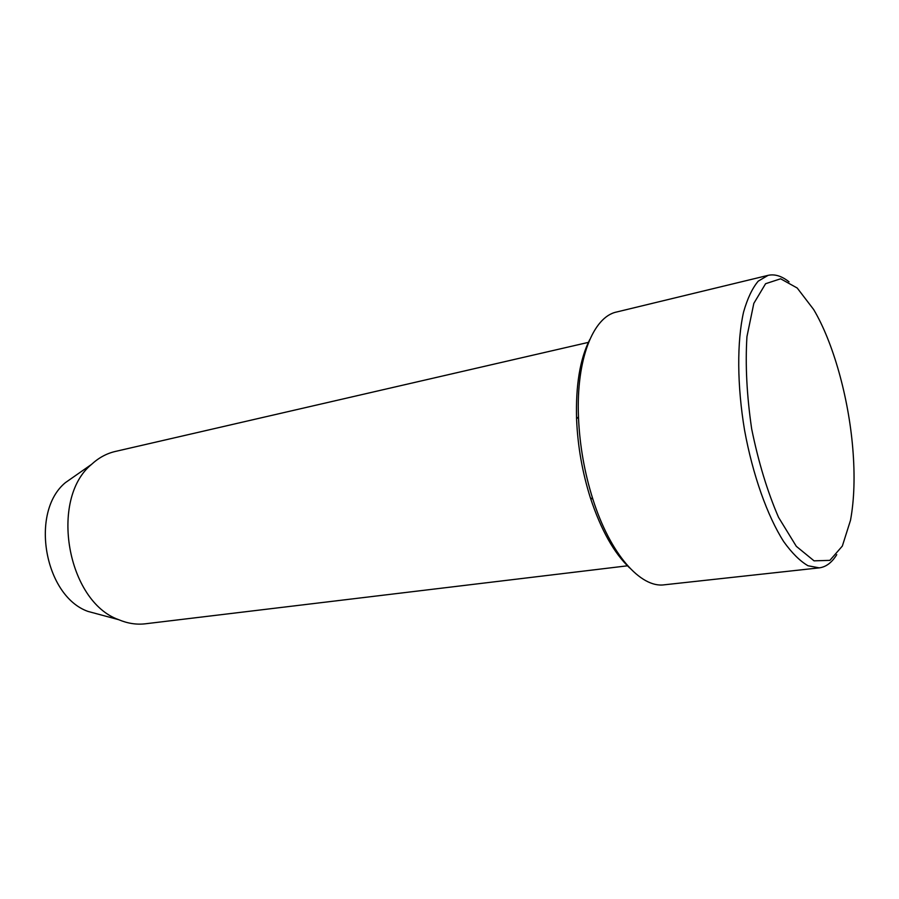 <?xml version="1.0" encoding="UTF-8"?>
<svg xmlns="http://www.w3.org/2000/svg" width="899" height="899" viewBox="0 0 899 899"><rect width="100%" height="100%" fill="white"/><g stroke="black" fill="none" stroke-linecap="round" stroke-linejoin="round"><path stroke-width="1.35" d="M629.671 567.943C614.051 553.211 600.959 529.859 590.396 497.9C582.372 472.481 577.776 446.432 576.607 419.754L576.574 418.833C575.652 385.188 580.046 358.791 589.733 339.62M76.437 474.93L65.391 482.651C29.678 511.969 44.366 595.925 87.9 611.387L100.924 614.894M588.598 342.328L115.229 451.478C106.565 453.489 98.665 457.793 91.518 464.401C49.209 499.069 67.11 601.431 118.679 619.681C127.636 623.468 136.536 624.839 145.368 623.794L627.682 565.786M819.225 567.865L664.361 584.799C640.74 588.306 610.163 554.099 592.846 499.091C584.507 472.66 579.731 445.578 578.506 417.844L578.473 416.889C576.079 359.274 593.239 316.718 616.647 311.998L768.072 275.364L758.228 281.151C752.306 288.208 747.417 298.524 743.563 312.099C736.877 341.699 737.068 385.356 744.563 430.194C752.733 474.919 767.375 516.048 783.703 541.614C791.94 553.087 800.043 561.133 808.01 565.752L819.225 567.865C826.035 566.999 831.867 562.594 836.755 554.649M789.041 281.848C781.748 276.027 774.758 273.858 768.072 275.364M852.735 447.904C848.499 397.38 833.272 342.485 813.64 309.503L797.211 288.017L780.635 278.791L765.588 283.713L753.823 303.39L746.945 336.653C745.204 364.724 746.777 395.493 751.676 428.947C758.43 462.086 767.386 491.562 778.556 517.375L796.312 546.322L814.056 560.841L829.889 560.358L842.341 546.064L850.51 520.274C854.308 499.563 855.05 475.436 852.735 447.904M87.9 611.387L118.679 619.681M65.391 482.651L91.518 464.401M590.396 497.9L592.846 499.091M576.574 418.833L578.473 416.889"/></g></svg>
